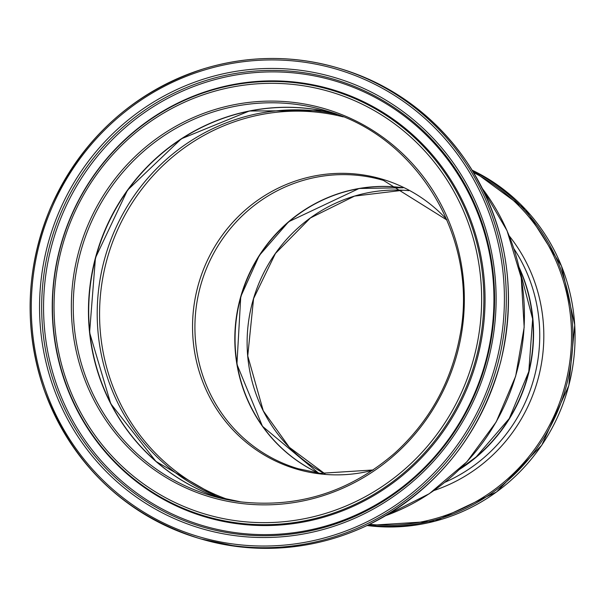 <?xml version="1.0" encoding="UTF-8"?>
<svg xmlns="http://www.w3.org/2000/svg" width="605" height="605" viewBox="0 0 605 605"><rect width="100%" height="100%" fill="white"/><g stroke="black" fill="none" stroke-linecap="round" stroke-linejoin="round"><path stroke-width="0.91" d="M482.472 188.692A209.519 202.864 106.5 0 1 385.839 515.596M318.706 473.14A150.327 145.555 106.5 0 1 241.425 295.172A150.327 145.555 106.5 0 1 403.043 187.83M408.746 190.651A150.327 145.555 -73.5 0 0 253.48 298.734A150.327 145.555 -73.5 0 0 325.029 473.866L289.349 447.329L263.273 410.84L247.74 355.884L253.578 298.59L275.434 253.457L310.403 217.959L354.538 196.103L403.028 190.242M459.392 469.472A157.141 152.15 -73.5 0 0 519.128 267.387M513.925 248.738A157.141 152.15 106.5 0 1 444.887 482.298M367.643 525.594A187.467 181.515 106.5 0 1 367.099 525.518L434.95 521.207L496.508 492.009L541.762 445.212L568.829 385.551L574.75 324.991L561.485 266.011L525.594 209.443L472.134 170.171A187.467 181.515 106.5 0 1 567.21 391.178A187.467 181.515 106.5 0 1 367.643 525.594M367.727 525.223A187.467 181.515 -73.5 0 0 564.957 390.807A187.467 181.515 -73.5 0 0 472.505 170.769M473.586 172.546A186.431 180.509 106.5 0 1 563.648 390.422A186.431 180.509 106.5 0 1 369.602 524.316M434.004 490.496A160.242 155.152 -73.5 0 0 509.251 235.942M332.697 112.916A200.822 194.447 -73.5 0 0 96.951 252.466A200.822 194.447 -73.5 0 0 218.934 497.764L155.961 461.441L110.738 403.679L89.585 332.516L95.446 257.881L127.504 190.174L181.288 138.825L249.321 111.002L322.11 110.586M240.987 501.908A200.822 194.447 106.5 0 1 211.289 495.684A200.822 194.447 106.5 0 1 81.751 247.974A200.822 194.447 106.5 0 1 325.15 110.511C417.934 135.686 479.689 239.421 459.762 336.743C450.876 382.874 429.232 421.647 394.846 453.054C349.962 491.85 298.673 508.132 240.971 501.908L211.289 495.684M240.397 503.352A202.395 195.967 -73.5 0 0 450.067 224.175A202.395 195.967 -73.5 0 0 113.067 181.417A202.395 195.967 -73.5 0 0 240.397 503.352M237.977 521.003A220.22 213.225 106.5 0 1 99.439 170.708A220.22 213.225 106.5 0 1 466.115 217.24A220.22 213.225 106.5 0 1 237.977 521.003M234.8 544.22A243.671 235.927 106.5 0 1 81.509 156.627A243.671 235.927 106.5 0 1 487.229 208.105A243.671 235.927 106.5 0 1 234.8 544.22M234.959 545.884A245.244 237.455 -73.5 0 0 500.66 351.853A245.244 237.455 -73.5 0 0 337.741 67.911A245.244 237.455 -73.5 0 0 40.505 235.784A245.244 237.455 -73.5 0 0 198.705 538.276A245.244 237.455 -73.5 0 0 234.959 545.884M237.137 546.527A245.244 237.455 106.5 0 1 200.875 538.919L237.152 546.527C282.164 551.987 325.475 544.984 367.084 525.526C435.388 491.32 479.924 436.772 500.683 361.873C517.676 289.81 506.445 223.245 466.992 162.2C435.229 115.994 392.864 84.776 339.912 68.554A245.244 237.455 106.5 0 1 502.838 352.496A245.244 237.455 106.5 0 1 237.137 546.527M235.958 535.773A235.141 227.677 -73.5 0 0 479.546 211.425A235.141 227.677 -73.5 0 0 88.028 161.747A235.141 227.677 -73.5 0 0 235.958 535.773M238.045 523.045A222.194 215.13 -73.5 0 0 468.217 216.567A222.194 215.13 -73.5 0 0 98.26 169.627A222.194 215.13 -73.5 0 0 238.045 523.045M238.423 523.9A222.912 215.834 -73.5 0 0 469.344 216.431A222.912 215.834 -73.5 0 0 98.184 169.332A222.912 215.834 -73.5 0 0 238.423 523.9M236.495 533.996A233.258 225.854 106.5 0 1 89.752 162.964A233.258 225.854 106.5 0 1 478.132 212.242A233.258 225.854 106.5 0 1 236.495 533.996M237.304 532.899A231.965 224.599 -73.5 0 0 477.602 212.937A231.965 224.599 -73.5 0 0 91.378 163.932A231.965 224.599 -73.5 0 0 237.304 532.899M219.063 497.802A200.822 194.447 106.5 0 1 97.201 252.542A200.822 194.447 106.5 0 1 332.826 112.954M337.008 114.443A200.822 194.447 -73.5 0 0 105.701 255.053A200.822 194.447 -73.5 0 0 223.381 498.822M402.922 187.769A150.327 145.555 -73.5 0 0 241.176 295.096A150.327 145.555 -73.5 0 0 318.578 473.118L262.457 426.291L236.926 364.301L240.752 296.616L259.25 255.529L288.676 221.717L359.083 188.488L402.922 187.769M373.149 469.979L320.219 473.337L298.242 468.731A150.327 145.555 106.5 0 1 201.276 283.306A150.327 145.555 106.5 0 1 383.472 180.403L447.019 220.084M519.34 268.34A157.141 152.15 106.5 0 1 460.087 468.792M229.908 500.169A199.998 193.645 106.5 0 1 108.03 255.741A199.998 193.645 106.5 0 1 343.209 116.863M446.785 219.539A151.152 146.357 -73.5 0 0 209.201 256.694A151.152 146.357 -73.5 0 0 318.797 473.745A151.152 146.357 -73.5 0 0 372.657 470.304M339.912 68.554L337.741 67.911C293.153 55.025 248.436 55.335 203.575 68.841C132.797 92.217 81.758 138.606 50.465 208.007C25.728 267.97 23.55 328.394 43.923 389.28C72.199 464.443 123.791 514.106 198.705 538.276L200.875 538.919M460.05 468.83L476.211 456.904L509.251 418.554L528.8 371.583L532.657 318.956L519.332 268.295M482.382 188.51L507.05 230.694L521.245 277.839L524.172 327.275L515.657 376.234L496.191 421.957L466.856 461.857L429.308 493.703L385.665 515.694"/></g></svg>
